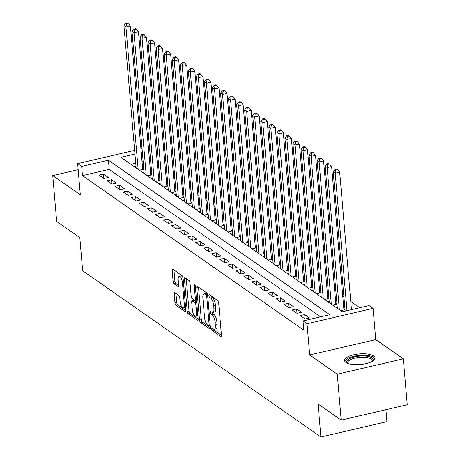 <?xml version="1.0" encoding="UTF-8"?>
<svg xmlns="http://www.w3.org/2000/svg" width="460" height="460" viewBox="0 0 460 460"><rect width="100%" height="100%" fill="white"/><g stroke="black" fill="none" stroke-linecap="round" stroke-linejoin="round"><path stroke-width="0.69" d="M211.761 329.107A1.351 0.489 -103.1 0 0 212.422 330.751L220.817 336.611A1.926 0.696 -103.1 0 0 221.099 336.691A1.926 0.696 -103.1 0 0 221.45 335.363L218.672 302.921A1.926 0.696 -103.1 0 0 217.724 300.57L209.334 294.71A1.351 0.489 -103.1 0 0 209.133 294.653A1.351 0.489 -103.1 0 0 208.886 295.584A1.351 0.489 -103.1 0 0 209.547 297.229L210.634 297.988A6.17 2.219 -103.1 0 1 213.658 305.52L213.888 308.223A6.17 2.219 -103.1 0 1 212.761 312.472A6.17 2.219 -103.1 0 1 211.853 312.225L210.766 311.472A1.351 0.489 -103.1 0 0 210.571 311.414A1.351 0.489 -103.1 0 0 210.323 312.346A1.351 0.489 -103.1 0 0 210.985 313.99L212.071 314.749A6.17 2.219 -103.1 0 1 215.096 322.282L215.326 324.984A6.17 2.219 -103.1 0 1 214.193 329.233A6.17 2.219 -103.1 0 1 213.29 328.986L212.204 328.227A1.351 0.489 -103.1 0 0 212.008 328.175A1.351 0.489 -103.1 0 0 211.761 329.107M213.624 329.17A1.351 0.489 -103.1 0 0 214.205 330.337L221.455 335.397M210.761 295.705A1.351 0.489 -103.1 0 0 211.335 296.815L212.422 297.574L210.634 297.988M212.186 312.409A1.351 0.489 -103.1 0 0 212.773 313.576L213.854 314.335L212.071 314.749M345.903 362.451A15.324 5.307 -4.9 0 0 363.256 364.147A15.324 5.307 -4.9 0 0 375.096 357.909A15.324 5.307 -4.9 0 0 373.75 355.977A15.324 5.307 -4.9 0 0 356.397 354.286A15.324 5.307 -4.9 0 0 344.557 360.525A15.324 5.307 -4.9 0 0 345.903 362.451M174.817 292.554A1.926 0.696 -103.1 0 0 174.53 292.479A1.926 0.696 -103.1 0 0 174.179 293.808L174.961 302.91A1.926 0.696 -103.1 0 0 175.904 305.262L185.225 311.771A1.926 0.696 -103.1 0 0 185.506 311.846A1.926 0.696 -103.1 0 0 185.863 310.517L183.08 278.076A1.926 0.696 -103.1 0 0 182.137 275.724L172.816 269.215A1.926 0.696 -103.1 0 0 172.529 269.14A1.926 0.696 -103.1 0 0 172.178 270.468L173.121 281.462A1.926 0.696 -103.1 0 0 174.064 283.814L178.054 286.597A1.926 0.696 -103.1 0 0 178.336 286.678A1.926 0.696 -103.1 0 0 178.693 285.349L178.221 279.898A5.158 1.857 -103.1 0 1 179.17 276.345A5.158 1.857 -103.1 0 1 182.447 282.848L184.282 304.204A5.158 1.857 -103.1 0 1 183.333 307.751A5.158 1.857 -103.1 0 1 180.055 301.254L179.751 297.695A1.926 0.696 -103.1 0 0 178.802 295.337L174.817 292.554M320.499 316.865L109.227 169.383L82.449 175.611L81.662 166.428L77.642 163.622L134.63 150.362M341.199 420.101L337.266 374.198L403.316 358.834L407.249 404.742L341.199 420.101L318.061 403.949L320.896 437L82.656 270.698L79.821 237.647L56.683 221.496L52.75 175.593L80.316 194.833L77.642 163.622M403.316 358.834L375.751 339.595L309.701 354.959L337.266 374.198M309.701 354.959L307.021 323.742L302.996 320.936L329.774 314.703L108.439 160.201L81.662 166.428M82.449 175.611L303.784 330.113L302.996 320.936M199.531 320.056A1.926 0.696 -103.1 0 0 200.474 322.414L209.794 328.917A1.926 0.696 -103.1 0 0 210.076 328.998A1.926 0.696 -103.1 0 0 210.433 327.669L207.65 295.228A1.926 0.696 -103.1 0 0 206.707 292.876L197.38 286.367A1.926 0.696 -103.1 0 0 197.098 286.292A1.926 0.696 -103.1 0 0 196.748 287.615L199.531 320.056L201.313 319.642A1.926 0.696 -103.1 0 0 202.256 321.994L210.433 327.704M197.512 320.344L188.186 313.835A1.926 0.696 -103.1 0 1 187.243 311.483L184.46 279.042A1.926 0.696 -103.1 0 1 184.816 277.714A1.926 0.696 -103.1 0 1 185.098 277.794L189.089 280.577A1.926 0.696 -103.1 0 1 190.032 282.929L191.159 296.085A1.926 0.696 -103.1 0 0 192.107 298.442L194.752 300.288A1.926 0.696 -103.1 0 0 195.034 300.363A1.926 0.696 -103.1 0 0 195.385 299.034L194.212 285.338A1.351 0.489 -103.1 0 1 194.459 284.412A1.351 0.489 -103.1 0 1 195.316 286.114L198.145 319.091A1.926 0.696 -103.1 0 1 197.794 320.419A1.926 0.696 -103.1 0 1 197.512 320.344L198.013 320.229M78.16 169.683L52.75 175.593M143.796 169.01L142.6 168.176M151.846 174.627L150.65 173.794M159.896 180.245L158.7 179.411M167.94 185.863L166.75 185.029M175.99 191.481L174.794 190.647M184.04 197.098L182.844 196.265M192.09 202.716L190.894 201.882M200.134 208.334L198.944 207.5M208.184 213.952L206.988 213.118M216.234 219.575L215.038 218.742M224.284 225.193L223.088 224.359M232.329 230.811L231.133 229.977M240.379 236.428L239.183 235.595M248.429 242.046L247.233 241.212M256.473 247.664L255.283 246.83M264.523 253.282L263.327 252.448M272.573 258.899L271.377 258.066M280.623 264.517L279.427 263.683M288.667 270.141L287.477 269.301M296.717 275.758L295.521 274.925M304.767 281.376L303.571 280.542M312.817 286.994L311.621 286.16M320.861 292.612L319.671 291.778M328.911 298.229L327.716 297.396M336.961 303.847L335.766 303.013M345.011 309.465L343.815 308.631M300.23 315.589L305.055 318.958L309.522 317.917L304.692 314.548L300.23 315.589M292.18 309.971L297.01 313.341L301.472 312.3L296.642 308.93L292.18 309.971M284.13 304.347L288.96 307.723L293.422 306.682L288.592 303.312L284.13 304.347M276.08 298.73L280.911 302.105L285.373 301.064L280.542 297.695L276.08 298.73M268.036 293.112L272.861 296.487L277.328 295.447L272.498 292.077L268.036 293.112M259.986 287.494L264.816 290.864L269.278 289.829L264.448 286.459L259.986 287.494M251.936 281.877L256.766 285.246L261.228 284.211L256.398 280.841L251.936 281.877M243.886 276.259L248.716 279.628L253.178 278.593L248.354 275.218L243.886 276.259M235.842 270.641L240.666 274.01L245.134 272.976L240.304 269.6L235.842 270.641M227.792 265.023L232.622 268.393L237.084 267.352L232.254 263.983L227.792 265.023M219.742 259.405L224.572 262.775L229.034 261.734L224.204 258.365L219.742 259.405M211.692 253.788L216.522 257.157L220.984 256.116L216.16 252.747L211.692 253.788M203.648 248.164L208.478 251.539L212.94 250.499L208.11 247.129L203.648 248.164M195.598 242.546L200.428 245.922L204.89 244.881L200.06 241.511L195.598 242.546M187.548 236.929L192.378 240.298L196.84 239.263L192.01 235.894L187.548 236.929M179.498 231.311L184.328 234.68L188.79 233.645L183.965 230.276L179.498 231.311M171.453 225.693L176.283 229.063L180.745 228.028L175.915 224.652L171.453 225.693M163.403 220.075L168.233 223.445L172.695 222.41L167.865 219.035L163.403 220.075M155.353 214.458L160.183 217.827L164.645 216.792L159.815 213.417L155.353 214.458M147.303 208.84L152.133 212.209L156.595 211.169L151.771 207.799L147.303 208.84M139.259 203.222L144.089 206.592L148.551 205.551L143.721 202.181L139.259 203.222M131.209 197.599L136.039 200.974L140.501 199.933L135.671 196.564L131.209 197.599M123.159 191.981L127.989 195.356L132.451 194.315L127.621 190.946L123.159 191.981M115.115 186.363L119.939 189.738L124.407 188.698L119.577 185.328L115.115 186.363M107.065 180.745L111.895 184.115L116.357 183.08L111.527 179.71L107.065 180.745M108.307 177.462L103.477 174.093L99.015 175.128L103.845 178.497L108.307 177.462M359.772 307.728L350.767 301.438M343.913 296.654L342.717 295.82M335.863 291.036L334.667 290.202M327.813 285.418L326.617 284.585M319.763 279.801L318.573 278.967M311.719 274.183L310.523 273.349M303.669 268.565L302.473 267.731M295.619 262.947L294.423 262.108M287.569 257.324L286.379 256.49M279.525 251.706L278.329 250.872M271.475 246.088L270.279 245.255M263.425 240.471L262.229 239.637M255.375 234.853L254.184 234.019M247.33 229.235L246.134 228.401M239.28 223.617L238.084 222.784M231.23 218L230.034 217.166M223.186 212.382L221.99 211.548M215.136 206.758L213.94 205.925M207.086 201.141L205.89 200.307M199.036 195.523L197.846 194.689M190.992 189.905L189.796 189.071M182.942 184.287L181.746 183.454M174.892 178.67L173.696 177.836M166.842 173.052L165.652 172.218M158.798 167.434L157.602 166.6M150.748 161.816L149.552 160.983M143.152 161.489L142.054 161.748M135.734 163.219L130.996 164.318M345.029 309.66L340.762 310.655L335.932 307.28L337.232 306.981M336.979 304.043L332.712 305.037L327.882 301.662L329.182 301.363M328.929 298.425L324.662 299.42L319.832 296.044L321.132 295.745M320.879 292.807L316.612 293.796L311.788 290.427L313.082 290.128M312.834 287.189L308.568 288.178L303.738 284.809L305.037 284.51M304.784 281.572L300.518 282.561L295.688 279.191L296.987 278.886M296.734 275.954L292.468 276.943L287.638 273.573L288.938 273.269M288.684 270.33L284.418 271.325L279.594 267.956L280.887 267.651M280.64 264.713L276.374 265.707L271.544 262.338L272.843 262.033M272.59 259.095L268.324 260.09L263.494 256.72L264.793 256.415M264.54 253.477L260.274 254.472L255.444 251.097L256.743 250.798M256.49 247.859L252.23 248.854L247.399 245.479L248.693 245.18M248.446 242.242L244.179 243.231L239.349 239.861L240.649 239.562M240.396 236.624L236.13 237.613L231.299 234.243L232.599 233.944M232.346 231.006L228.079 231.995L223.249 228.626L224.549 228.321M224.296 225.388L220.035 226.377L215.205 223.008L216.499 222.703M216.252 219.765L211.985 220.76L207.155 217.39L208.455 217.085M208.202 214.147L203.935 215.142L199.105 211.772L200.405 211.468M200.152 208.529L195.885 209.524L191.055 206.155L192.355 205.85M192.102 202.912L187.841 203.906L183.011 200.531L184.31 200.232M184.058 197.294L179.791 198.289L174.961 194.913L176.261 194.614M176.007 191.676L171.741 192.671L166.911 189.296L168.21 188.997M167.958 186.058L163.691 187.047L158.867 183.678L160.161 183.379M159.913 180.441L155.647 181.43L150.817 178.06L152.116 177.761M151.863 174.823L147.597 175.812L142.767 172.442L144.066 172.138M143.813 169.205L139.547 170.194L134.717 166.825L136.016 166.52M320.896 437L386.946 421.636L385.923 409.699M134.947 154.037L120.94 157.297L342.269 311.799L369.046 305.572L373.072 308.378L307.021 323.742M375.751 339.595L373.072 308.378M140.95 148.896L142.048 148.637M142.364 152.312L141.266 152.565M109.227 169.383L108.439 160.201M304.692 314.548L305.066 318.952M296.642 308.93L297.022 313.335M288.592 303.312L288.972 307.717M280.542 297.695L280.922 302.099M272.498 292.077L272.872 296.481M264.448 286.459L264.828 290.864M256.398 280.841L256.778 285.246M248.354 275.218L248.728 279.628M240.304 269.6L240.678 274.01M232.254 263.983L232.633 268.393M224.204 258.365L224.583 262.769M216.16 252.747L216.533 257.151M208.11 247.129L208.489 251.534M200.06 241.511L200.439 245.916M192.01 235.894L192.389 240.298M183.965 230.276L184.339 234.68M175.915 224.652L176.295 229.063M167.865 219.035L168.245 223.445M159.815 213.417L160.195 217.827M151.771 207.799L152.145 212.204M143.721 202.181L144.101 206.586M135.671 196.564L136.051 200.968M127.621 190.946L128.001 195.35M119.577 185.328L119.951 189.733M111.527 179.71L111.906 184.115M103.477 174.093L103.856 178.497M214.193 329.233L215.981 328.814A6.17 2.219 -103.1 0 0 217.108 324.57L215.326 324.984M213.854 314.335A6.17 2.219 -103.1 0 1 216.878 321.868L217.108 324.57M212.761 312.472L214.544 312.053A6.17 2.219 -103.1 0 0 215.677 307.809L213.888 308.223M212.422 297.574A6.17 2.219 -103.1 0 1 215.441 305.106L215.677 307.809M198.53 287.166A1.926 0.696 -103.1 0 0 198.53 287.201L201.313 319.642M208.708 325.789A1.351 0.489 -103.1 0 0 208.909 325.841A1.351 0.489 -103.1 0 0 209.156 324.915L206.712 296.441A1.351 0.489 -103.1 0 0 206.051 294.791L204.907 293.992A6.17 2.219 -103.1 0 0 204.004 293.75A6.17 2.219 -103.1 0 0 202.871 297.994L204.545 317.457A6.17 2.219 -103.1 0 0 207.564 324.99L208.708 325.789M204.004 293.75L205.787 293.33A6.17 2.219 -103.1 0 1 206.689 293.578L207.414 294.078M198.151 319.131L189.974 313.421L188.186 313.835M186.242 278.593A1.926 0.696 -103.1 0 0 186.248 278.628L189.031 311.069A1.926 0.696 -103.1 0 0 189.974 313.421M192.332 309.741A5.158 1.857 -103.1 0 0 195.615 316.238A5.158 1.857 -103.1 0 0 196.558 312.691L195.914 305.164A1.926 0.696 -103.1 0 0 194.965 302.812L192.32 300.961A1.926 0.696 -103.1 0 0 192.038 300.886A1.926 0.696 -103.1 0 0 191.688 302.214L192.332 309.741M195.615 316.238L197.397 315.824A5.158 1.857 -103.1 0 0 197.84 315.525M192.038 300.886L193.827 300.472A1.926 0.696 -103.1 0 1 194.108 300.547L196.713 302.369M183.333 307.751L185.121 307.337A5.158 1.857 -103.1 0 0 185.564 307.038M183.074 278.018A5.158 1.857 -103.1 0 0 180.952 275.931L179.17 276.345M173.96 270.014A1.926 0.696 -103.1 0 0 173.96 270.049L174.903 281.043A1.926 0.696 -103.1 0 0 175.852 283.4L178.693 285.384M175.961 293.353A1.926 0.696 -103.1 0 0 175.961 293.388L176.743 302.49A1.926 0.696 -103.1 0 0 177.686 304.848L185.863 310.552M351.469 309.66L339.681 172.138L335.219 173.173L333.207 171.77L345.149 311.127M347.007 310.695L335.219 173.173L335.748 170.056L337.531 169.636L336.726 169.079L334.943 169.493L335.748 170.056M333.207 171.77L334.943 169.493M337.531 169.636L339.681 172.138M347.777 363.394A13.259 4.594 175.1 0 1 354.66 356.856A13.259 4.594 175.1 0 1 372.002 357.88A13.259 4.594 175.1 0 1 372.41 361.284M372.059 361.479A12.276 4.255 -4.9 0 0 372.266 360.554A12.276 4.255 -4.9 0 0 371.191 359.007A12.276 4.255 -4.9 0 0 357.282 357.65A12.276 4.255 -4.9 0 0 347.8 362.652A12.276 4.255 -4.9 0 0 348.157 363.532M374.963 358.777A15.226 5.273 -4.9 0 0 373.79 357.466A15.226 5.273 -4.9 0 0 357.414 355.66A15.226 5.273 -4.9 0 0 344.833 361.365M343.925 309.919L331.631 166.52L327.169 167.555L325.157 166.152L337.341 308.263M339.353 309.672L327.169 167.555L327.698 164.439L329.486 164.019L328.681 163.461L326.893 163.875L327.698 164.439M325.157 166.152L326.893 163.875M329.486 164.019L331.631 166.52M335.875 304.301L323.581 160.896L319.119 161.937L317.107 160.534L329.291 302.645M331.303 304.054L319.119 161.937L319.648 158.815L321.436 158.401L320.631 157.843L318.843 158.257L319.648 158.815M317.107 160.534L318.843 158.257M321.436 158.401L323.581 160.896M327.83 298.684L315.531 155.279L311.069 156.32L309.057 154.916L321.241 297.028M323.253 298.436L311.069 156.32L311.604 153.197L313.386 152.783L312.582 152.22L310.799 152.639L311.604 153.197M309.057 154.916L310.799 152.639M313.386 152.783L315.531 155.279M319.78 293.06L307.487 149.661L303.025 150.702L301.012 149.299L313.197 291.41M315.203 292.813L303.025 150.702L303.554 147.579L305.336 147.165L304.531 146.602L302.749 147.022L303.554 147.579M301.012 149.299L302.749 147.022M305.336 147.165L307.487 149.661M311.73 287.442L299.437 144.043L294.975 145.084L292.962 143.675L305.147 285.792M307.159 287.195L294.975 145.084L295.504 141.962L297.292 141.548L296.487 140.984L294.699 141.398L295.504 141.962M292.962 143.675L294.699 141.398M297.292 141.548L299.437 144.043M303.68 281.825L291.387 138.425L286.925 139.466L284.912 138.057L297.097 280.174M299.109 281.577L286.925 139.466L287.454 136.344L289.242 135.93L288.437 135.366L286.649 135.78L287.454 136.344M284.912 138.057L286.649 135.78M289.242 135.93L291.387 138.425M295.636 276.207L283.343 132.808L278.875 133.843L276.862 132.44L289.047 274.557M291.059 275.96L278.875 133.843L279.41 130.726L281.192 130.312L280.387 129.749L278.605 130.163L279.41 130.726M276.862 132.44L278.605 130.163M281.192 130.312L283.343 132.808M287.586 270.589L275.293 127.19L270.831 128.225L268.818 126.822L281.002 268.939M283.015 270.342L270.831 128.225L271.36 125.108L273.142 124.695L272.337 124.131L270.555 124.545L271.36 125.108M268.818 126.822L270.555 124.545M273.142 124.695L275.293 127.19M279.536 264.971L267.243 121.572L262.781 122.607L260.768 121.204L272.952 263.321M274.965 264.724L262.781 122.607L263.31 119.491L265.098 119.071L264.293 118.513L262.505 118.927L263.31 119.491M260.768 121.204L262.505 118.927M265.098 119.071L267.243 121.572M271.486 259.354L259.193 115.954L254.731 116.989L252.718 115.587L264.902 257.703M266.915 259.106L254.731 116.989L255.26 113.873L257.048 113.453L256.243 112.895L254.455 113.309L255.26 113.873M252.718 115.587L254.455 113.309M257.048 113.453L259.193 115.954M263.442 253.736L251.148 110.337L246.681 111.372L244.668 109.969L256.852 252.08M258.865 253.489L246.681 111.372L247.215 108.249L248.998 107.835L248.193 107.278L246.41 107.692L247.215 108.249M244.668 109.969L246.41 107.692M248.998 107.835L251.148 110.337M255.392 248.118L243.098 104.713L238.636 105.754L236.624 104.351L248.808 246.462M250.821 247.871L238.636 105.754L239.165 102.632L240.948 102.218L240.143 101.654L238.361 102.074L239.165 102.632M236.624 104.351L238.361 102.074M240.948 102.218L243.098 104.713M247.342 242.495L235.048 99.096L230.586 100.136L228.574 98.733L240.758 240.844M242.771 242.247L230.586 100.136L231.115 97.014L232.904 96.6L232.099 96.037L230.31 96.456L231.115 97.014M228.574 98.733L230.31 96.456M232.904 96.6L235.048 99.096M239.292 236.877L226.998 93.478L222.536 94.518L220.524 93.11L232.708 235.227M234.721 236.63L222.536 94.518L223.065 91.396L224.854 90.982L224.049 90.419L222.261 90.833L223.065 91.396M220.524 93.11L222.261 90.833M224.854 90.982L226.998 93.478M231.248 231.259L218.954 87.86L214.486 88.901L212.48 87.492L224.658 229.609M226.671 231.012L214.486 88.901L215.021 85.778L216.804 85.364L215.999 84.801L214.216 85.215L215.021 85.778M212.48 87.492L214.216 85.215M216.804 85.364L218.954 87.86M223.198 225.641L210.904 82.242L206.442 83.283L204.43 81.874L216.614 223.991M218.626 225.394L206.442 83.283L206.971 80.161L208.754 79.747L207.949 79.183L206.166 79.597L206.971 80.161M204.43 81.874L206.166 79.597M208.754 79.747L210.904 82.242M215.148 220.024L202.854 76.624L198.392 77.659L196.38 76.257L208.564 218.373M210.577 219.776L198.392 77.659L198.921 74.543L200.709 74.129L199.905 73.566L198.116 73.979L198.921 74.543M196.38 76.257L198.116 73.979M200.709 74.129L202.854 76.624M207.098 214.406L194.804 71.007L190.342 72.042L188.33 70.639L200.514 212.756M202.526 214.159L190.342 72.042L190.877 68.925L192.659 68.511L191.855 67.948L190.072 68.362L190.877 68.925M188.33 70.639L190.072 68.362M192.659 68.511L194.804 71.007M199.053 208.788L186.76 65.389L182.292 66.424L180.285 65.021L192.464 207.138M194.476 208.541L182.292 66.424L182.827 63.307L184.609 62.888L183.804 62.33L182.022 62.744L182.827 63.307M180.285 65.021L182.022 62.744M184.609 62.888L186.76 65.389M191.004 203.17L178.71 59.771L174.248 60.806L172.236 59.403L184.42 201.514M186.432 202.923L174.248 60.806L174.777 57.69L176.559 57.27L175.76 56.712L173.972 57.126L174.777 57.69M172.236 59.403L173.972 57.126M176.559 57.27L178.71 59.771M182.953 197.553L170.66 54.148L166.198 55.188L164.185 53.785L176.37 195.897M178.382 197.305L166.198 55.188L166.727 52.066L168.515 51.652L167.71 51.094L165.922 51.508L166.727 52.066M164.185 53.785L165.922 51.508M168.515 51.652L170.66 54.148M174.903 191.935L162.61 48.53L158.148 49.571L156.136 48.168L168.32 190.279M170.332 191.688L158.148 49.571L158.683 46.448L160.465 46.034L159.66 45.471L157.878 45.891L158.683 46.448M156.136 48.168L157.878 45.891M160.465 46.034L162.61 48.53M166.859 186.311L154.566 42.912L150.104 43.953L148.091 42.55L160.27 184.661M162.282 186.064L150.104 43.953L150.633 40.831L152.415 40.417L151.61 39.853L149.828 40.273L150.633 40.831M148.091 42.55L149.828 40.273M152.415 40.417L154.566 42.912M158.809 180.694L146.516 37.294L142.054 38.335L140.041 36.926L152.225 179.043M154.238 180.446L142.054 38.335L142.583 35.213L144.371 34.799L143.566 34.235L141.778 34.649L142.583 35.213M140.041 36.926L141.778 34.649M144.371 34.799L146.516 37.294M150.759 175.076L138.466 31.677L134.004 32.717L131.991 31.309L144.175 173.426M146.188 174.829L134.004 32.717L134.533 29.595L136.321 29.181L135.516 28.618L133.728 29.032L134.533 29.595M131.991 31.309L133.728 29.032M136.321 29.181L138.466 31.677M142.709 169.458L130.416 26.059L125.954 27.094L123.941 25.691L136.125 167.808M138.138 169.211L125.954 27.094L126.488 23.977L128.271 23.563L127.466 23L125.683 23.414L126.488 23.977M123.941 25.691L125.683 23.414M128.271 23.563L130.416 26.059M214.205 330.337L212.422 330.751M211.335 296.815L209.547 297.229M212.773 313.576L210.985 313.99M216.878 321.868L215.096 322.282M215.441 305.106L213.658 305.52M221.317 336.496L220.817 336.611M198.53 287.201L196.748 287.615M210.295 328.802L209.794 328.917M202.256 321.994L200.474 322.414M210.174 324.679L209.156 324.915M207.73 296.2L206.712 296.441M207.517 294.452L206.051 294.791M206.689 293.578L204.907 293.992M189.031 311.069L187.243 311.483M186.248 278.628L184.46 279.042M196.408 298.799L195.385 299.034M195.092 285.137L194.212 285.338M197.576 312.449L196.558 312.691M196.932 304.928L195.914 305.164M196.713 302.404L194.965 302.812M194.108 300.547L192.32 300.961M185.299 303.968L184.282 304.204M183.471 282.612L182.447 282.848M178.555 286.482L178.054 286.597M175.852 283.4L174.064 283.814M174.903 281.043L173.121 281.462M173.96 270.049L172.178 270.468M185.731 311.65L185.225 311.771M177.686 304.848L175.904 305.262M176.743 302.49L174.961 302.91M175.961 293.388L174.179 293.808M210.249 325.53L208.909 325.841M196.512 300.018L195.034 300.363"/></g></svg>
